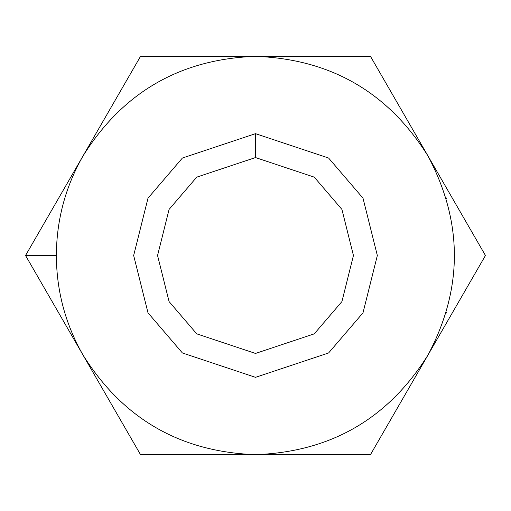 <?xml version="1.0" encoding="UTF-8"?>
<svg xmlns="http://www.w3.org/2000/svg" width="511" height="511" viewBox="0 0 511 511"><rect width="100%" height="100%" fill="white"/><g stroke="black" fill="none" stroke-linecap="round" stroke-linejoin="round"><path stroke-width="0.77" d="M446.084 313.262L446.403 312.183M83.038 355.068C65.427 324.217 56.536 291.027 56.357 255.5L25.55 255.5L83.038 355.068L25.55 255.5L140.525 56.357L370.475 56.357L485.45 255.5L370.475 454.643L140.525 454.643L83.038 355.068L140.525 454.643L255.5 454.643C180.402 451.954 122.915 418.758 83.038 355.068C122.915 418.758 180.402 451.954 255.5 454.643L370.475 454.643L485.45 255.5L427.963 155.932C463.177 222.311 463.177 288.689 427.963 355.068C388.085 418.758 330.598 451.954 255.5 454.643C330.598 451.954 388.085 418.758 427.963 355.068C463.177 288.689 463.177 222.311 427.963 155.932L370.475 56.357L255.5 56.357C330.598 59.046 388.085 92.242 427.963 155.932C388.085 92.242 330.598 59.046 255.5 56.357L140.525 56.357L83.038 155.932C122.915 92.242 180.402 59.046 255.5 56.357C180.402 59.046 122.915 92.242 83.038 155.932L25.55 255.5L56.357 255.5C56.536 219.973 65.427 186.783 83.038 155.932C65.427 186.783 56.536 219.973 56.357 255.5C56.536 291.027 65.427 324.217 83.038 355.068M255.5 133.665L328.599 158.033L363.002 198.166L377.335 255.5L363.002 312.834L328.599 352.967L255.5 377.335L182.401 352.967L147.998 312.834L133.665 255.5L147.998 198.166L182.401 158.033L255.5 133.665L182.401 158.033L147.998 198.166L133.665 255.5L147.998 312.834L182.401 352.967L255.5 377.335L328.599 352.967L363.002 312.834L377.335 255.5L363.002 198.166L328.599 158.033L255.5 133.665L255.5 157.56L196.735 177.151L169.084 209.414L157.56 255.5L169.084 301.586L196.735 333.849L255.5 353.44L314.265 333.849L341.916 301.586L353.44 255.5L341.916 209.414L314.265 177.151L255.5 157.56L314.265 177.151L341.916 209.414L353.44 255.5L341.916 301.586L314.265 333.849L255.5 353.44L196.735 333.849L169.084 301.586L157.56 255.5L169.084 209.414L196.735 177.151L255.5 157.56L255.5 133.665M446.084 197.738L446.403 198.817"/></g></svg>
